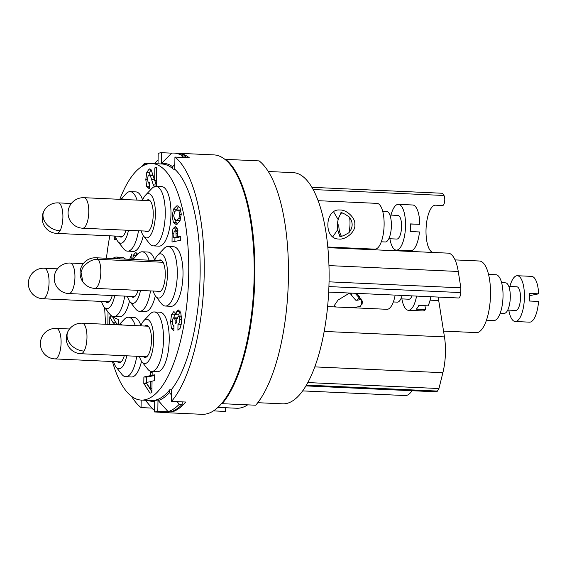 <?xml version="1.0" encoding="UTF-8"?>
<svg xmlns="http://www.w3.org/2000/svg" width="567" height="567" viewBox="0 0 567 567"><rect width="100%" height="100%" fill="white"/><g stroke="black" fill="none" stroke-linecap="round" stroke-linejoin="round"><path stroke-width="0.85" d="M138.043 290.347A16.039 5.67 92.6 0 1 133.514 297.207A16.039 5.67 92.6 0 1 133.011 297.25A16.039 5.67 92.6 0 1 131.317 296.406M136.271 259.608A22.148 7.832 -87.4 0 0 134.046 259.154A22.148 7.832 -87.4 0 0 133.174 259.466M127.377 296.229A22.148 7.832 -87.4 0 0 129.843 301.573A22.148 7.832 -87.4 0 0 133.429 303.295A22.148 7.832 -87.4 0 0 140.496 290.453M149.064 260.189A29.789 10.532 -87.4 0 0 142.225 251.791A29.789 10.532 -87.4 0 0 141.289 251.868A29.789 10.532 -87.4 0 0 138.15 253.818L132.806 259.445M129.843 301.573L135.641 308.916A29.789 10.532 -87.4 0 0 139.517 311.304A29.789 10.532 -87.4 0 0 140.46 311.233A29.789 10.532 -87.4 0 0 150.51 290.914M139.517 311.304L145.23 311.567A29.789 10.532 -87.4 0 0 146.166 311.489A29.789 10.532 -87.4 0 0 155.323 295.832M154.692 260.189A29.789 10.532 -87.4 0 0 147.937 252.053L142.225 251.791M104.661 307.654A118.39 41.866 -87.4 0 0 105.781 324.267M112.45 361.526A118.39 41.866 -87.4 0 0 141.204 400.075A118.39 41.866 -87.4 0 0 188.407 283.713A118.39 41.866 -87.4 0 0 151.963 163.544A118.39 41.866 -87.4 0 0 119.828 199.322M109.807 235.815A118.39 41.866 -87.4 0 0 106.454 258.247M101.528 301.417A22.148 7.832 -87.4 0 0 104.023 306.839L109.814 314.182A29.789 10.532 -87.4 0 0 113.698 316.57L119.403 316.833A29.789 10.532 -87.4 0 0 120.346 316.755A29.789 10.532 -87.4 0 0 129.496 301.098M125.484 259.112A29.789 10.532 -87.4 0 0 122.111 257.319L116.398 257.057A29.789 10.532 -87.4 0 0 115.462 257.135A29.789 10.532 -87.4 0 0 112.883 258.545M115.342 236.07A22.148 7.832 -87.4 0 0 117.808 241.414L123.606 248.757A29.789 10.532 -87.4 0 0 127.483 251.146L133.195 251.408A29.789 10.532 -87.4 0 0 134.131 251.337A29.789 10.532 -87.4 0 0 143.288 235.674M142.65 200.031A29.789 10.532 -87.4 0 0 135.903 191.894L130.19 191.632A29.789 10.532 -87.4 0 0 129.255 191.71A29.789 10.532 -87.4 0 0 126.108 193.659L120.7 199.364M113.563 361.576A22.148 7.832 -87.4 0 0 116.058 366.998L121.855 374.34A29.789 10.532 -87.4 0 0 125.732 376.729L131.438 376.991A29.789 10.532 -87.4 0 0 132.38 376.913A29.789 10.532 -87.4 0 0 141.537 361.257M140.9 325.614A29.789 10.532 -87.4 0 0 134.145 317.477L128.44 317.215A29.789 10.532 -87.4 0 0 127.497 317.286A29.789 10.532 -87.4 0 0 124.357 319.242L119.013 324.87M139.411 356.381A22.148 7.832 -87.4 0 0 141.885 361.732L147.675 369.074A29.789 10.532 -87.4 0 0 151.559 371.463L157.265 371.725A29.789 10.532 -87.4 0 0 158.207 371.647A29.789 10.532 -87.4 0 0 169.193 341.121A29.789 10.532 -87.4 0 0 159.972 312.204L154.259 311.949A29.789 10.532 -87.4 0 0 153.324 312.02A29.789 10.532 -87.4 0 0 150.184 313.976L143.749 320.759A22.148 7.832 -87.4 0 0 140.8 325.862M141.19 230.875A22.148 7.832 -87.4 0 0 143.635 236.148L149.433 243.491A29.789 10.532 -87.4 0 0 153.31 245.88L159.022 246.142A29.789 10.532 -87.4 0 0 159.958 246.064A29.789 10.532 -87.4 0 0 170.943 215.545A29.789 10.532 -87.4 0 0 161.73 186.628L156.017 186.366A29.789 10.532 -87.4 0 0 155.075 186.444A29.789 10.532 -87.4 0 0 151.935 188.393L145.499 195.183A22.148 7.832 -87.4 0 0 142.523 200.357M153.225 291.034A22.148 7.832 -87.4 0 0 155.67 296.307L161.467 303.65A29.789 10.532 -87.4 0 0 165.344 306.038L171.057 306.3A29.789 10.532 -87.4 0 0 171.992 306.223A29.789 10.532 -87.4 0 0 182.985 275.697A29.789 10.532 -87.4 0 0 173.764 246.787L168.052 246.525A29.789 10.532 -87.4 0 0 167.116 246.595A29.789 10.532 -87.4 0 0 163.976 248.552L157.534 255.334A22.148 7.832 -87.4 0 0 154.593 260.437M109.7 324.452L109.807 316.811L112.698 322.113L115.158 324.7M118.333 324.841L118.404 319.547L113.932 317.513L113.031 316.485M108.035 311.928L107.865 324.367M114.272 236.021L114.321 239.664L115.767 239.366L115.796 237.495M156.428 186.387L156.69 167.492L154.848 167.867L154.671 180.597L151.276 170.065L149.327 168.931L146.81 172.198L145.811 179.583L146.69 186.656L149.546 188.613L149.624 182.617L149.192 182.645L149.624 182.659M149.709 168.902L150.078 168.966M148.745 188.74L149.171 188.705M149.624 182.617L147.994 181.844L147.569 179.08L148.037 176.202L149.149 174.941L152.218 175.054L153.218 175.791M149.149 174.941L150.361 175.664L153.303 184.877L154.649 187.011M150.014 393.122L151.885 392.747L152.041 381.152L154.309 380.691L154.394 374.837L152.126 375.304L152.169 372.016L150.517 372.349L150.475 375.637L143.89 376.984L143.798 383.427L150.014 393.122M131.374 259.381L131.82 258.729L131.891 253.931L129.687 259.303M137.59 254.455L135.421 252.754L133.415 255.185L132.65 259.438M135.811 252.719L136.179 252.783M173.991 325.182C172.871 325.366 172.325 324.161 172.361 321.574L172.744 318.987L173.722 317.775L174.593 318.321L175.083 320.05L175.118 323.303L176.642 322.992L176.854 318.867L178.35 315.968L179.441 316.896L179.824 319.724C179.789 322.24 179.179 323.736 177.995 324.218L177.91 330.214L180.001 328.47L181.149 324.671L181.582 319.533L180.717 312.282L178.3 310L176.876 311.205L175.763 314.742C175.267 312.608 174.551 311.637 173.622 311.822L171.51 314.749L170.61 321.751L171.425 328.584L173.913 330.618L173.991 325.21M178.669 309.972L179.023 310.036M173.459 330.653L173.913 330.618M173.722 317.775L176.734 317.896L177.45 318.448M178.35 315.968L181.468 316.088M172.021 242.01L180.724 240.238L180.781 236.269L177.712 236.893L177.776 232.427L177.067 228.019L175.019 226.75L172.97 228.799L172.148 233.2L172.021 242.01M175.458 226.708L175.869 226.786M176.67 224.277L179.945 221.08L181.27 214.113L180.015 207.728L177.436 205.856L176.72 205.92L173.481 209.152L172.198 215.977L173.367 222.448L175.912 224.341L176.67 224.277M141.204 400.075L151.198 400.529A118.39 41.866 -87.4 0 0 153.296 400.479L154.727 400.543A118.39 41.866 -87.4 0 0 157.987 399.877L156.563 399.813A118.39 41.866 -87.4 0 0 170.263 389.16L171.688 389.224L171.517 401.386A129.843 45.92 -87.4 0 0 204.219 272.904A129.843 45.92 -87.4 0 0 174.934 157.059L174.764 169.221A118.39 41.866 92.6 0 1 200.137 273.733A118.39 41.866 92.6 0 1 171.688 389.224M174.764 169.221L173.332 169.157A118.39 41.866 -87.4 0 0 161.949 163.998L151.963 163.544M158.03 163.82L158.179 153.352A129.843 45.92 92.6 0 1 161.439 152.686L161.283 163.962M161.439 152.686L171.666 153.154M165.663 412.641A129.843 45.92 -87.4 0 0 166.379 412.691L202.065 414.314A129.843 45.92 92.6 0 0 253.832 286.682A129.843 45.92 92.6 0 0 213.858 154.89L178.173 153.267A129.843 45.92 -87.4 0 1 189.208 157.704L174.934 157.059M154.727 400.543L154.564 411.968A129.843 45.92 -87.4 0 0 157.824 411.302L172.099 411.947A129.843 45.92 -87.4 0 0 185.792 402.038L171.517 401.386M154.564 411.968L168.838 412.613A129.843 45.92 -87.4 0 1 166.379 412.691M151.963 408.091L141.07 407.595L141.176 400.075M131.523 396.312A129.843 45.92 -87.4 0 0 141.07 407.595M150.56 163.544L144.486 163.268A129.843 45.92 -87.4 0 0 141.977 166.407M178.173 153.267A129.843 45.92 -87.4 0 0 177.457 153.246M144.457 165.075L144.486 163.268M172.602 168.527L172.63 166.698A119.155 42.142 -87.4 0 0 161.56 163.331L161.552 163.976M161.56 163.331L171.702 153.118A129.843 45.92 92.6 0 1 173.892 153.069A129.843 45.92 92.6 0 1 182.78 155.996L181.483 157.357M174.827 164.366L172.63 166.698M182.78 155.996L185.629 156.131L185.615 157.541M154.458 163.657L156.676 161.319A129.843 45.92 92.6 0 1 158.087 159.958M157.824 411.302L157.987 399.877M172.113 411.387L172.099 411.947M177.095 401.642L179.307 404.243L182.163 404.37L182.198 401.875M158.271 399.182L158.25 400.55A119.155 42.142 -87.4 0 0 169.476 392.633L171.61 395.164M169.476 392.633L169.512 390.096M225.602 159.362L259.147 160.886A129.843 45.92 92.6 0 1 288.433 276.731A129.843 45.92 92.6 0 1 255.738 405.214L222.193 403.69A129.843 45.92 -87.4 0 0 254.888 275.208A129.843 45.92 -87.4 0 0 225.602 159.362L225.595 159.901M222.193 403.69L222.207 402.797M173.892 153.069L176.748 153.196A129.843 45.92 92.6 0 1 185.629 156.131M154.585 410.359A129.843 45.92 92.6 0 1 153.21 409.565L145.322 400.259M158.25 400.55L168.094 411.67L170.943 411.798A129.843 45.92 -87.4 0 0 182.163 404.37M179.307 404.243A129.843 45.92 92.6 0 1 168.094 411.67M217.912 407.382L236.666 408.24A122.21 43.22 -87.4 0 0 247.644 404.845M154.713 401.627L154.451 400.529M167.145 412.535L164.253 412.407M147.867 400.38A119.155 42.142 -87.4 0 0 154.444 401.33M164.288 412.443A129.843 45.92 92.6 0 1 162.098 412.493A129.843 45.92 92.6 0 1 159.653 412.195M162.098 412.493L164.954 412.62A129.843 45.92 -87.4 0 0 167.137 412.578M225.34 407.723L225.29 411.422L213.454 410.891M257.772 402.698L282.642 403.832A115.718 40.923 -87.4 0 0 329.08 279.836A115.718 40.923 -87.4 0 0 293.153 172.637L268.283 171.503M311.9 187.323L442.565 193.269A113.046 39.981 92.6 0 1 443.975 195.487A5.344 1.892 92.6 0 1 444.641 201.54A5.344 1.892 92.6 0 1 442.629 205.502L435.506 205.19A23.679 8.37 -87.4 0 0 426.101 227.891A23.679 8.37 -87.4 0 0 432.947 252.45M411.996 390.72A35.898 12.694 92.6 0 1 405.235 395.553L302.643 390.904M438.27 297.073A23.679 8.37 -87.4 0 0 438.702 300.56L444.464 336.897A35.898 12.694 92.6 0 1 442.884 372.703L438.936 388.537A113.046 39.981 92.6 0 1 437.412 391.067A5.344 1.892 92.6 0 1 436.377 391.825L305.932 385.9M448.1 253.144L327.868 247.673L448.093 253.137A35.898 12.694 92.6 0 1 448.1 253.144A35.898 12.694 92.6 0 1 458.256 271.473L460.851 287.83A113.046 39.981 92.6 0 1 460.723 292.572A5.344 1.892 92.6 0 1 458.583 297.994L328.683 292.09M327.804 247.006L374.922 249.154A22.914 8.101 -87.4 0 0 383.646 231.534A22.914 8.101 -87.4 0 0 380.308 205.637A22.914 8.101 92.6 0 0 377.005 203.369L318.13 200.69M338.775 239.012C323.353 239.281 324.714 208.287 340.044 210.017C346.047 209.542 355.573 217.487 354.814 224.489C355.927 231.896 345.289 240.125 338.775 239.012L338.953 239.019M332.723 236.878L337.769 229.564M338.187 219.656L333.559 211.746M385.234 241.974A15.274 5.401 -87.4 0 0 385.262 241.974A15.274 5.401 -87.4 0 0 385.291 241.974L381.3 241.797M386.623 211.456A15.274 5.401 92.6 0 1 386.651 211.456A15.274 5.401 92.6 0 1 391.35 226.92A15.274 5.401 92.6 0 1 385.291 241.974M397.892 215.403A11.836 4.189 92.6 0 1 397.914 215.41A11.836 4.189 92.6 0 1 401.556 227.395A11.836 4.189 92.6 0 1 396.857 239.061A11.836 4.189 -87.4 0 1 396.836 239.061A11.836 4.189 -87.4 0 0 396.836 239.061L388.827 238.7M390.982 215.091A22.914 8.101 -87.4 0 1 398.374 204.34A22.914 8.101 92.6 0 1 398.417 204.347A22.914 8.101 92.6 0 1 405.476 227.544A22.914 8.101 92.6 0 1 396.376 250.125A22.914 8.101 -87.4 0 1 396.333 250.125A22.914 8.101 -87.4 0 1 389.905 238.742M412.648 204.992A22.914 8.101 92.6 0 1 412.691 204.992A22.914 8.101 92.6 0 1 419.8 224.319L410.522 223.901A22.914 8.101 -87.4 0 1 410.189 231.527L419.467 231.953A22.914 8.101 92.6 0 1 410.65 250.777A22.914 8.101 -87.4 0 1 410.607 250.77L396.333 250.125M410.529 224.029L419.8 224.319M339.598 235.142L339.902 236.857L343.893 235.503L348.854 232.796C353 227.75 353.227 222.533 349.541 217.161L344.835 214.092L341.008 212.441L340.526 214.163A22.148 22.148 0 0 0 339.598 235.142M340.675 213.957A12.219 4.323 92.6 0 1 342.064 212.682M340.958 236.701A12.219 4.323 92.6 0 1 339.739 235.369M349.541 217.161A15.274 5.401 92.6 0 1 348.854 232.796M329.051 281.834L460.851 287.83M395.156 295.109A22.914 8.101 92.6 0 1 386.956 309.306L335.933 306.988L333.928 306.052L338.045 300.056L349.584 293.04M355.091 293.288L362.589 301.481L360.463 306.421L352.341 307.732M402.131 295.428A15.274 5.401 92.6 0 1 397.297 302.133L393.342 301.949M411.996 295.875A11.836 4.189 92.6 0 1 408.871 299.22L400.862 298.852M401.904 298.901A22.914 8.101 -87.4 0 0 405.029 307.959A22.914 8.101 -87.4 0 0 408.368 310.284A22.914 8.101 -87.4 0 0 416.568 296.087M430.842 296.732A22.914 8.101 92.6 0 1 428.078 305.847L418.8 305.422A22.914 8.101 -87.4 0 1 416.291 309.164L425.569 309.582A22.914 8.101 92.6 0 1 422.642 310.929L408.368 310.284M425.569 309.582L424.952 305.698M350.994 293.104L352.164 296.236L355.849 300.248C358.372 300.326 360.031 299.716 360.839 298.419L361.101 297.951M362.575 301.41L361.881 304.947L360.839 298.419M349.421 293.075L351.327 294.67A22.148 22.148 0 0 1 350.69 293.089M352.164 296.236L351.604 295.237M359.783 296.293A15.274 5.401 92.6 0 1 355.906 300.248M357.635 294.5L362.526 301.438L361.881 304.947M307.824 382.569L438.936 388.537M486.465 320.199L493.829 320.532A22.914 8.101 92.6 0 0 494.552 320.475A22.914 8.101 -87.4 0 0 503.007 296.995A22.914 8.101 -87.4 0 0 495.912 274.754L488.548 274.421M501.597 282.657L505.558 282.841A15.274 5.401 -87.4 0 1 510.286 297.668A15.274 5.401 -87.4 0 1 504.651 313.317A15.274 5.401 92.6 0 1 504.169 313.36L500.207 313.182M508.812 286.427L516.821 286.789A11.836 4.189 -87.4 0 1 520.485 298.285A11.836 4.189 -87.4 0 1 516.119 310.418A11.836 4.189 92.6 0 1 515.743 310.447L507.734 310.078M529.436 295.698L538.65 293.819A22.914 8.101 -87.4 0 0 531.598 276.377L517.324 275.725A22.914 8.101 -87.4 0 1 524.411 297.973A22.914 8.101 -87.4 0 1 515.963 321.454A22.914 8.101 92.6 0 1 515.24 321.51A22.914 8.101 92.6 0 1 508.812 310.128M509.889 286.477A22.914 8.101 92.6 0 1 516.601 275.782A22.914 8.101 -87.4 0 1 517.324 275.725M538.65 293.819L529.372 293.401A22.914 8.101 -87.4 0 1 529.266 301.013L538.544 301.431A22.914 8.101 -87.4 0 1 530.237 322.099A22.914 8.101 92.6 0 1 529.514 322.155L515.24 321.51M443.543 331.107L477.244 332.638A35.898 12.694 92.6 0 0 490.483 295.846A35.898 12.694 92.6 0 0 479.37 261.004L455.053 259.899M113.698 316.57A29.789 10.532 -87.4 0 0 114.633 316.499A29.789 10.532 -87.4 0 0 124.697 296.102M104.023 306.839A22.148 7.832 -87.4 0 0 107.602 308.561A22.148 7.832 -87.4 0 0 114.683 295.648M112.238 295.535A16.039 5.67 92.6 0 1 107.687 302.473A16.039 5.67 92.6 0 1 107.184 302.516A16.039 5.67 92.6 0 1 105.412 301.594M119.772 258.857A29.789 10.532 -87.4 0 0 116.398 257.057M127.483 251.146A29.789 10.532 -87.4 0 0 128.425 251.075A29.789 10.532 -87.4 0 0 138.476 230.755M124.357 199.527A22.148 7.832 -87.4 0 0 122.011 198.996A22.148 7.832 -87.4 0 0 121.012 199.378M117.808 241.414A22.148 7.832 -87.4 0 0 121.395 243.137A22.148 7.832 -87.4 0 0 128.461 230.301M126.009 230.188A16.039 5.67 92.6 0 1 121.48 237.049A16.039 5.67 92.6 0 1 120.969 237.091A16.039 5.67 92.6 0 1 119.276 236.248M137.051 200.108A29.789 10.532 -87.4 0 0 130.19 191.632M125.732 376.729A29.789 10.532 -87.4 0 0 126.668 376.658A29.789 10.532 -87.4 0 0 136.732 356.26M122.486 325.033A22.148 7.832 -87.4 0 0 120.254 324.579A22.148 7.832 -87.4 0 0 119.382 324.891M116.058 366.998A22.148 7.832 -87.4 0 0 119.637 368.72A22.148 7.832 -87.4 0 0 126.717 355.807M124.272 355.693A16.039 5.67 92.6 0 1 119.722 362.632A16.039 5.67 92.6 0 1 119.219 362.667A16.039 5.67 92.6 0 1 117.447 361.753M135.272 325.614A29.789 10.532 -87.4 0 0 128.44 317.215M151.559 371.463A29.789 10.532 -87.4 0 0 152.495 371.385A29.789 10.532 -87.4 0 0 163.48 340.859A29.789 10.532 -87.4 0 0 154.259 311.949M141.885 361.732A22.148 7.832 -87.4 0 0 145.464 363.454A22.148 7.832 -87.4 0 0 153.657 339.775A22.148 7.832 -87.4 0 0 146.08 319.306A22.148 7.832 -87.4 0 0 143.749 320.759M144.741 326.039A16.039 5.67 92.6 0 1 145.995 325.394A16.039 5.67 92.6 0 1 146.499 325.359A16.039 5.67 92.6 0 1 151.467 340.93A16.039 5.67 92.6 0 1 145.549 357.366A16.039 5.67 92.6 0 1 145.046 357.401A16.039 5.67 92.6 0 1 143.352 356.565M153.31 245.88A29.789 10.532 -87.4 0 0 154.252 245.809A29.789 10.532 -87.4 0 0 165.238 215.283A29.789 10.532 -87.4 0 0 156.017 186.366M143.635 236.148A22.148 7.832 -87.4 0 0 147.222 237.871A22.148 7.832 -87.4 0 0 155.408 214.191A22.148 7.832 -87.4 0 0 147.831 193.73A22.148 7.832 -87.4 0 0 145.499 195.183M146.414 200.534A16.039 5.67 92.6 0 1 147.753 199.818A16.039 5.67 92.6 0 1 148.256 199.775A16.039 5.67 92.6 0 1 153.218 215.347A16.039 5.67 92.6 0 1 147.307 231.783A16.039 5.67 92.6 0 1 146.796 231.825A16.039 5.67 92.6 0 1 145.187 231.06M165.344 306.038A29.789 10.532 -87.4 0 0 166.287 305.967A29.789 10.532 -87.4 0 0 177.273 275.442A29.789 10.532 -87.4 0 0 168.052 246.525M155.67 296.307A22.148 7.832 -87.4 0 0 159.256 298.029A22.148 7.832 -87.4 0 0 167.449 274.35A22.148 7.832 -87.4 0 0 159.873 253.888A22.148 7.832 -87.4 0 0 157.534 255.334M158.526 260.622A16.039 5.67 92.6 0 1 159.788 259.977A16.039 5.67 92.6 0 1 160.291 259.934A16.039 5.67 92.6 0 1 165.259 275.505A16.039 5.67 92.6 0 1 159.341 291.941A16.039 5.67 92.6 0 1 158.831 291.977A16.039 5.67 92.6 0 1 157.222 291.218M163.069 262.287L98.261 259.339C88.984 258.531 81.528 268.474 82.045 269.474L81.074 272.472L82.86 281.863M110.849 315.287L110.827 316.854M115.151 324.693L118.014 324.827L115.555 322.24L112.663 316.939L109.807 316.811M154.798 180.604L156.435 185.615M148.731 182.553L149.568 186.841M151.042 169.717L149.667 172.325L149.05 174.969M154.671 180.597L156.506 180.682M154.848 167.867L156.683 167.952M143.798 383.427L146.655 383.561L151.899 391.74M143.89 376.984L146.74 377.112L146.669 382.243M150.475 375.637L153.324 375.765L146.74 377.112M150.517 372.349L152.169 372.427M153.331 375.354L153.324 375.765M152.126 375.304L154.387 375.404M150.39 381.485L150.29 388.721L145.967 382.392L152.041 381.563M150.29 388.721L151.935 388.799M137.15 253.612L136.045 256.036M177.995 324.218L180.852 324.352L180.823 326.223M181.227 324.147L180.852 324.352M173.573 325.182L173.956 327.634M175.189 312.991L173.75 317.768M175.763 314.742L178.619 314.869L180.044 310.886M174.941 237.786L174.891 241.429M176.755 227.495L175.267 230.698M177.712 236.893L180.767 236.985M179.016 236.956L179.009 237.346L176.493 237.857L173.637 237.729L174.055 231.69L174.976 230.712L178.038 230.826M174.976 230.712L175.905 231.308L176.153 237.212L173.637 237.729M176.153 237.212L179.009 237.346M175.387 220.202L176.224 222.583L177.436 224.022M178.782 206.317L176.004 210.13M180.313 220.173L176.075 220.365L176.713 220.308L174.473 219.28L173.757 215.637L174.565 211.76L176.734 209.875L180.93 210.144M176.734 209.875L178.959 210.896L179.711 214.567L178.91 218.423L176.713 220.308L179.569 220.435M70.195 263.045A15.274 5.401 92.6 0 1 74.929 277.873A15.274 5.401 92.6 0 1 69.287 293.522A15.274 5.401 92.6 0 1 68.813 293.564A15.274 15.274 0 0 1 66.452 263.336A15.274 15.274 0 0 1 70.195 263.045L83.285 263.641M442.629 205.502L435.506 205.19M443.975 195.487L313.154 189.541M338.853 224.575A22.148 20.717 91.8 0 0 341.532 236.531M328.966 265.597L458.256 271.473M460.723 292.572L328.917 286.583M430.084 300.17L438.702 300.56M324.175 331.426L444.464 336.897M314.791 366.884L442.884 372.703M437.412 391.067L306.4 385.106M302.65 390.89L405.235 395.553M44.318 268.234A15.274 5.401 92.6 0 1 49.06 282.359A15.274 5.401 92.6 0 1 42.929 298.752A15.274 15.274 0 0 1 28.35 283.287A15.274 15.274 0 0 1 44.318 268.234L57.515 268.836M71.357 203.489L58.16 202.887A15.274 5.401 92.6 0 1 62.824 213.766A15.274 5.401 92.6 0 1 60.01 230.762A15.274 11.68 -150.8 0 1 43.191 217.494A15.274 11.68 29.2 0 1 44.134 210.683A15.274 15.274 0 0 0 56.771 233.406A15.274 5.401 92.6 0 0 60.01 230.762M56.353 328.392A15.274 5.401 92.6 0 1 58.557 329.902A15.274 5.401 92.6 0 1 60.782 347.167A15.274 5.401 92.6 0 1 54.971 358.911A15.274 15.274 0 0 1 42.284 336.266A15.274 15.274 0 0 1 56.353 328.392L69.55 328.988M148.193 326.202L82.236 323.197A15.274 5.401 92.6 0 1 86.893 334.083A15.274 5.401 92.6 0 1 84.086 351.072A15.274 5.401 92.6 0 1 80.847 353.723L146.803 356.721M84.086 351.072A15.274 11.68 -150.8 0 1 67.267 337.812A15.274 11.68 29.2 0 1 68.21 331A15.274 15.274 0 0 0 80.847 353.723M150.021 200.697L84.036 197.692A15.274 5.401 92.6 0 1 86.241 199.208A15.274 5.401 92.6 0 1 88.466 216.474A15.274 5.401 92.6 0 1 82.654 228.218L148.476 231.208M161.985 260.777L96.021 257.779A15.274 5.401 92.6 0 1 98.261 259.339A15.274 5.401 92.6 0 1 100.82 271.976A15.274 5.401 92.6 0 1 94.689 288.369L160.511 291.367M112.698 322.113L115.555 322.24M153.303 184.877L156.159 185.012M151.701 179.533L154.274 179.654M150.361 175.664L153.203 175.791M146.69 186.656L149.546 186.784M145.811 179.583L147.576 179.661M146.81 172.198L149.667 172.325M133.415 255.185L136.271 255.32M179.824 319.724L181.575 319.802M179.441 316.896L181.532 316.988M175.132 322.021L176.656 322.091M175.083 320.05L176.734 320.128M174.593 318.321L176.925 318.427M171.425 328.584L173.941 328.697M170.61 321.751L172.361 321.829M171.51 314.749L174.367 314.876M176.876 311.205L179.732 311.333M172.148 233.2L173.708 233.271M172.97 228.799L175.82 228.933M175.905 231.308L177.762 231.393M176.209 233.193L177.762 233.264M173.367 222.448L176.224 222.583M172.198 215.977L173.757 216.048M173.481 209.152L176.337 209.28M176.72 205.92L178.109 205.977M178.959 210.896L181.086 210.995M179.711 214.567L181.256 214.638M178.91 218.423L180.795 218.508M134.769 296.562L68.813 293.564M386.651 211.456L382.69 211.271M397.914 215.41L389.905 215.042M412.691 204.992L398.417 204.347M335.933 306.988L327.606 306.605M109.027 301.757L42.929 298.752M58.16 202.887A15.274 15.274 0 0 0 44.134 210.683M122.734 236.404L56.771 233.406M121.062 361.916L54.971 358.911M82.236 323.197A15.274 15.274 0 0 0 68.21 331M84.036 197.692A15.274 15.274 0 0 0 70.804 221.676A15.274 15.274 0 0 0 82.654 228.218M82.725 281.671A15.274 15.274 0 0 0 94.689 288.369M96.021 257.779A15.274 15.274 0 0 0 82.796 281.764"/></g></svg>
